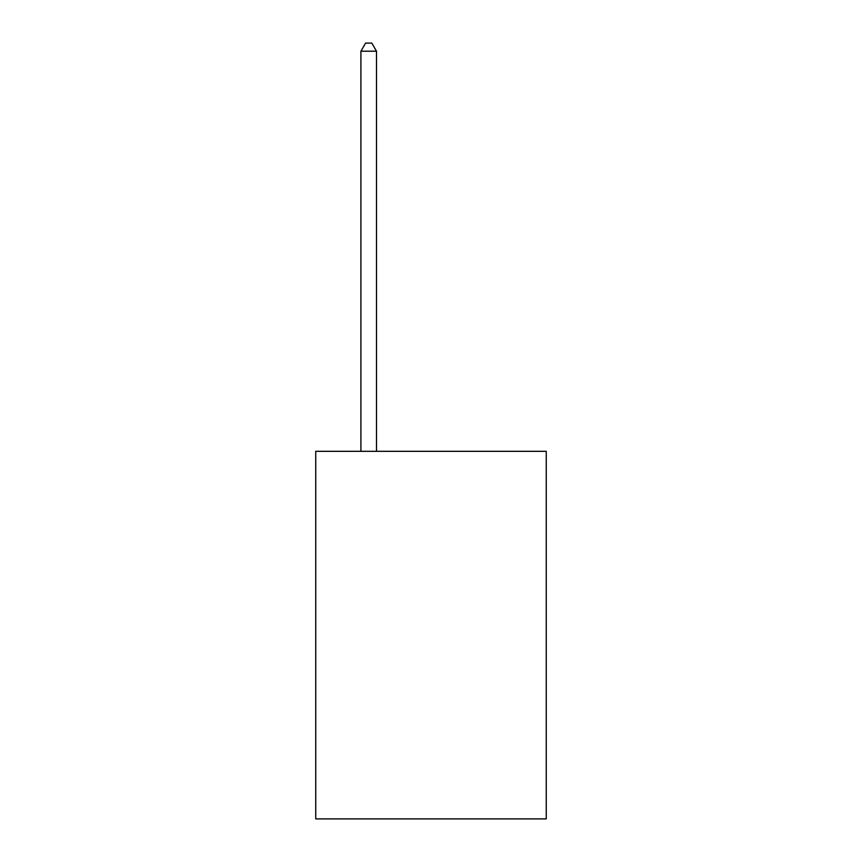<?xml version="1.0" encoding="UTF-8"?>
<svg xmlns="http://www.w3.org/2000/svg" width="862" height="862" viewBox="0 0 862 862"><rect width="100%" height="100%" fill="white"/><g stroke="black" fill="none" stroke-linecap="round" stroke-linejoin="round"><path stroke-width="1.29" d="M546.26 451.311L546.26 818.9L315.74 818.9L315.74 451.311L546.26 451.311M376.489 451.311L376.489 51.203L360.909 51.203L360.909 451.311M360.909 51.203L365.585 43.1L371.813 43.1L376.489 51.203"/></g></svg>
